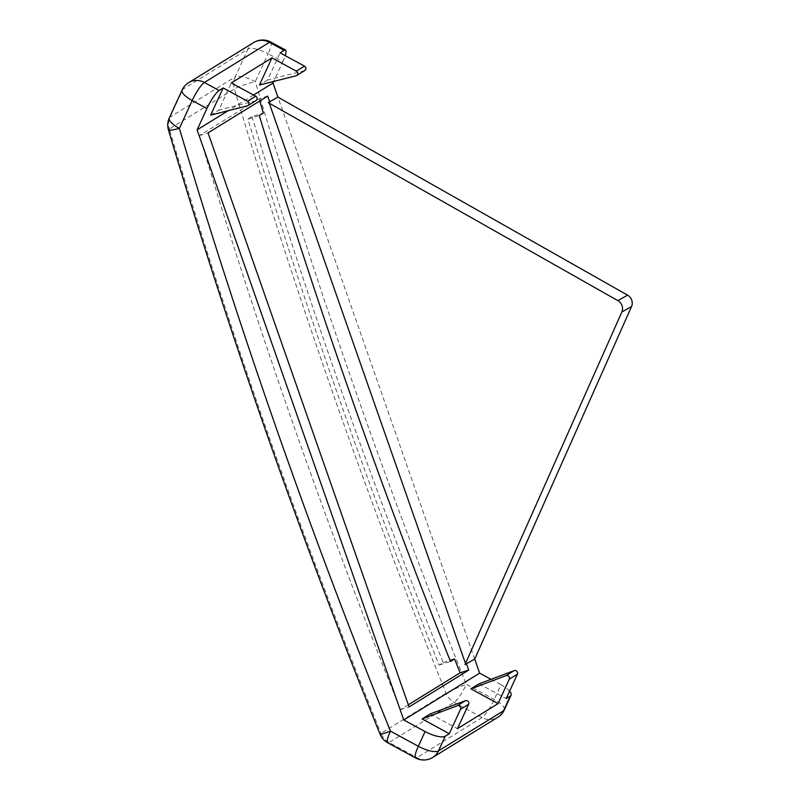 <?xml version="1.0" encoding="UTF-8"?>
<svg xmlns="http://www.w3.org/2000/svg" width="800" height="800" viewBox="0 0 800 800"><rect width="100%" height="100%" fill="white"/><g stroke="black" fill="none" stroke-linecap="round" stroke-linejoin="round"><path stroke-width="0.6" stroke-dasharray="4 3" d="M509.62 691.16A17.08 5.42 24.7 0 0 500.98 684.74L494.21 699.46A17.08 3.35 -61.5 0 1 482.03 717.52L416.98 757.64A17.08 3.35 -61.5 0 1 415.59 757.94M432.71 757.46A17.08 15.84 -121.7 0 1 416.98 757.64L389.12 742.5L454.16 702.37A17.08 3.35 -61.5 0 0 466.35 684.32L494.21 699.46A17.08 5.42 -155.3 0 1 504.31 709.93M256.03 100.6A2.56 2.38 58.3 0 1 255.41 100.87L218.81 110.11L231.29 82.95M408.32 704.78L400.49 709.61A6275.86 5822.97 58.3 0 1 199.46 135.57L259.09 98.79L267.67 96.1M259.09 98.79A6275.86 5822.97 -121.7 0 0 259.75 100.99M251.98 116.6A6288.67 5834.85 -121.7 0 0 443.17 662.54L439.1 665.05A6288.67 5834.85 58.3 0 1 247.91 119.11L251.98 116.6L263.38 113.03M443.17 662.54L450.06 660.38M474.72 659.1L277.91 97.11L268.19 102.62M491.02 679.33L500.98 684.74M430.26 713.93L457.42 728.69M479.04 683.83L506.2 698.59M253.55 95.05L228.16 110.71M270.81 42.06A17.08 3.35 -61.5 0 1 268.08 53.73L282.8 61.72L273.74 81.43M282.8 61.72A17.08 3.35 118.5 0 0 285.2 55.64M304.82 70.51A2.56 2.38 58.3 0 1 304.19 70.77L267.59 80.02L280.07 52.86M267.59 80.02L259.46 85.03M210.67 115.13L218.81 110.11M400.49 709.61L409.07 706.92M199.46 135.57L208.05 132.88M439.1 665.05L450.5 661.48M247.91 119.11L259.32 115.54M182.1 90.07A17.08 5.42 -155.3 0 1 182.9 89.2L247.95 49.08L235.14 76.95A17.08 5.42 -155.3 0 1 255.28 81.6A6284.4 5830.89 58.3 0 0 466.35 684.32A17.08 1.15 -22 0 0 446.05 693.23L381 733.35A17.08 15.84 -121.7 0 0 389.12 742.5A17.08 3.35 -61.5 0 1 387.72 742.79M253.7 42.54A17.08 15.84 58.3 0 0 247.95 49.08A17.08 5.42 -155.3 0 1 268.08 53.73L255.28 81.6A17.08 1.78 -16.6 0 0 234.4 88.87A6301.47 5846.73 -121.7 0 0 446.05 693.23A17.08 15.84 58.3 0 0 454.16 702.37L482.03 717.52A17.08 15.84 58.3 0 0 497.76 717.33M169.29 117.94A17.08 5.42 -155.3 0 1 170.09 117.08L235.14 76.95A17.08 15.84 -121.7 0 0 234.4 88.87L169.35 129A6301.47 5846.73 58.3 0 0 381 733.35A17.08 1.15 -22 0 0 380.05 734.19M188.65 82.67A17.08 15.84 -121.7 0 0 182.9 89.2L170.09 117.08A17.08 15.84 58.3 0 0 169.35 129M247.28 105.88L255.41 100.87M304.19 70.77L296.06 75.79"/><path stroke-width="1.2" d="M387.72 742.79A17.08 3.35 -61.5 0 1 390.46 731.13A17.08 1.15 -22 0 1 380.05 734.19A17.08 17.08 0 0 0 387.72 742.79L415.59 757.94A17.08 17.08 0 0 0 432.71 757.46A17.08 15.84 -121.7 0 0 438.46 750.92A17.08 5.42 -155.3 0 1 418.33 746.27L425.09 731.56A17.08 5.42 24.7 0 0 445.22 736.21L438.46 750.92L503.51 710.8A17.08 15.84 58.3 0 1 497.76 717.33A17.08 17.08 0 0 0 504.31 709.93A17.08 5.42 -155.3 0 1 503.51 710.8L510.27 696.08L506.2 698.59L517.42 674.17A2.56 2.38 -121.7 0 0 514.25 670.61L479.04 683.83L470.91 688.85L498.07 703.6L457.42 728.69L468.64 704.27A2.56 2.38 -121.7 0 0 465.47 700.7L430.26 713.93L422.13 718.95L449.29 733.7L445.22 736.21M415.59 757.94A17.08 3.35 -61.5 0 1 418.33 746.27L390.46 731.13A6284.4 5830.89 -121.7 0 1 179.39 128.41A17.08 5.42 -155.3 0 1 169.29 117.94A17.08 17.08 0 0 0 168.44 129.94L168.44 129.94A17.08 1.78 -16.6 0 0 179.39 128.41L192.19 100.54A17.08 3.35 -61.5 0 1 204.38 82.48A17.08 15.84 -121.7 0 0 188.65 82.67A17.08 17.08 0 0 0 182.1 90.07L169.29 117.94M273.74 81.43L272.99 83.06L277.91 97.11L268.19 102.62L617.88 300.64A8.54 7.69 60.4 0 1 621.86 312L465 664.62L474.72 659.1L479.64 673.15L491.02 679.33M277.91 97.11L627.58 295.14A8.54 7.69 60.4 0 1 631.56 306.5L474.72 659.1L465 664.62M498.07 703.6L509.29 679.19A2.56 2.38 -121.7 0 0 506.12 675.62L470.91 688.85M223.15 87.97L247.57 101.23A2.56 2.38 58.3 0 1 247.28 105.88L210.67 115.13L223.15 87.97L219.09 90.48A17.08 3.35 118.5 0 0 206.91 108.54L197.1 129.87L403.75 719.97L425.09 731.56M271.94 57.87L296.35 71.14A2.56 2.38 58.3 0 1 296.06 75.79L259.46 85.03L271.94 57.87L231.29 82.95L255.7 96.22A2.56 2.38 58.3 0 1 256.03 100.6L247.9 105.62M269.78 102.12L267.67 96.1L208.05 132.88L409.07 706.92L468.7 670.14L466.59 664.12M259.75 100.99A6275.86 5822.97 -121.7 0 0 263.38 113.03L259.32 115.54A6275.86 5822.97 -121.7 0 0 450.5 661.48L454.57 658.97A6275.86 5822.97 -121.7 0 0 460.12 672.82L468.7 670.14M450.06 660.38L454.57 658.97M269.28 103.21L465.5 663.53M510.27 696.08A17.08 5.42 24.7 0 0 511.07 695.22A17.08 5.42 24.7 0 0 509.62 691.16M479.64 673.15L403.75 719.97M272.99 83.06L253.55 95.05M228.16 110.71L197.1 129.87M285.2 55.64A17.08 3.35 118.5 0 0 285.53 50.06A17.08 3.35 118.5 0 0 284.14 50.35L280.07 52.86L304.49 66.12A2.56 2.38 58.3 0 1 304.82 70.51L296.69 75.52M449.29 733.7L460.51 709.29A2.56 2.38 -121.7 0 0 457.34 705.72L422.13 718.95M460.12 672.82L408.32 704.78M270.81 42.06A17.08 17.08 0 0 0 253.7 42.54A17.08 15.84 58.3 0 1 269.42 42.36A17.08 3.35 -61.5 0 1 270.81 42.06L285.53 50.06M206.91 108.54L192.19 100.54A17.08 5.42 -155.3 0 1 182.1 90.07M169.35 129A17.08 1.78 -16.6 0 0 168.44 129.94C229.26 334.4 299.79 535.82 380.05 734.19M284.14 50.35L269.42 42.36L204.38 82.48L219.09 90.48M621.86 312L631.56 306.5M617.88 300.64L627.58 295.14M514.25 670.61L506.12 675.62M517.42 674.17L509.29 679.19M247.57 101.23L255.7 96.22M460.51 709.29L468.64 704.27M304.49 66.12L296.35 71.14M457.34 705.72L465.47 700.7M253.7 42.54L188.65 82.67M511.07 695.22L504.31 709.93M497.76 717.33L432.71 757.46"/></g></svg>
